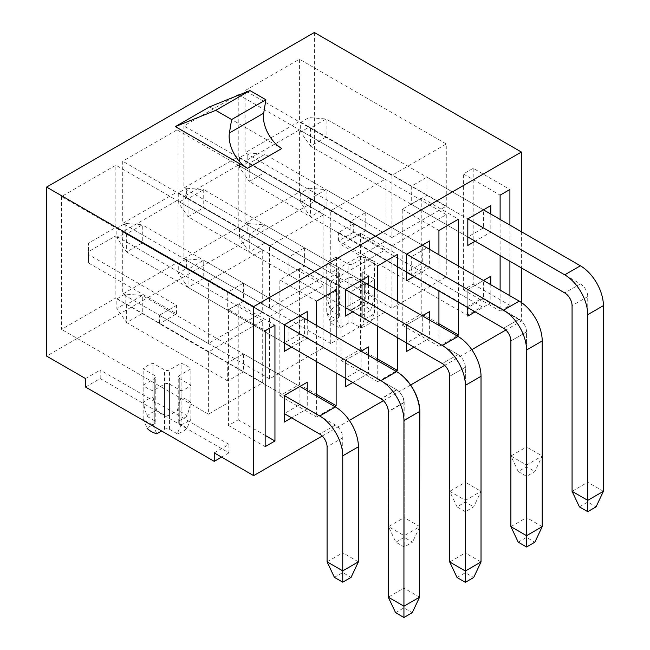 <?xml version="1.0" encoding="UTF-8"?>
<svg xmlns="http://www.w3.org/2000/svg" width="650" height="650" viewBox="0 0 650 650"><rect width="100%" height="100%" fill="white"/><g stroke="black" fill="none" stroke-linecap="round" stroke-linejoin="round"><path stroke-width="0.49" stroke-dasharray="3.25 2.44" d="M467.813 289.534L483.478 280.491L467.813 289.534L467.813 307.621L467.813 289.534L411.271 256.888L411.271 274.983L426.936 265.931L426.936 247.845L411.271 256.888M490.815 284.724L490.815 302.819L475.15 311.862M490.815 214.078L490.815 232.164L475.15 241.207M509.909 225.095L509.909 261.267M509.909 295.75L509.909 305.362L500.118 311.009L500.118 290.095M500.118 255.621L500.118 219.448M397.321 337.577L397.321 301.405M395.858 371.207L377.739 381.664L377.739 360.75M377.739 326.267L377.739 290.095M345.434 360.181L361.099 351.138L345.434 360.181L345.434 378.267L345.434 360.181L288.901 327.543L288.901 345.629L304.566 336.586L304.566 318.5L288.901 327.543M368.444 355.379L368.444 373.466L352.779 382.509M368.444 284.724L368.444 302.811L352.779 311.854M521.406 231.741L521.406 267.914M521.406 302.51L521.406 321.043L505.863 330.021M471.794 349.684L444.673 365.349M410.613 385.011L383.427 400.709M349.318 420.404L322.238 436.036M307.255 320.052L307.255 338.138L291.59 347.181M307.255 390.707L307.255 408.793L291.59 417.836M336.139 372.897L336.139 336.724M334.669 406.534L316.558 416.991L316.558 396.077M316.558 361.595L316.558 325.423M429.626 249.405L429.626 267.491L413.969 276.534M406.624 324.862L422.289 315.811L406.624 324.862L406.624 342.948L406.624 324.862L350.09 292.216L350.09 310.302L365.747 301.259L365.747 283.173L350.09 292.216M429.626 320.052L429.626 338.138L413.969 347.181M458.51 302.25L458.51 266.077M457.039 335.879L438.929 346.336L438.929 325.423M438.929 290.948L438.929 254.768M391.942 175.362L391.942 237.534L446.274 206.164L446.274 143.991L391.942 175.362L245.091 90.578L245.091 152.75L299.423 121.379L299.423 59.207L245.091 90.578M426.936 177.198L426.936 195.284L411.271 204.327L411.271 186.241L426.936 177.198L483.47 209.836L467.813 218.879L467.813 236.966L483.47 227.922L483.47 209.836L326.105 118.974L310.44 128.026L411.271 186.241M314.356 32.5L314.356 201.5L46.597 356.086M61.531 196.552L61.531 329.379L115.862 298.009L115.862 235.836L88.449 251.664L88.449 243.181L115.862 227.362L115.862 165.181L61.531 196.552L208.382 281.336L208.382 343.509L262.714 312.138L262.714 249.966L208.382 281.336M177.052 129.862L122.72 161.224L122.72 223.405L177.052 192.034L177.052 129.862L323.895 214.638L269.563 246.009L269.563 308.181L323.895 276.819L323.895 214.638M122.72 231.879L122.72 294.052L177.052 262.689L177.052 200.509L122.72 231.879L269.563 316.664L269.563 378.836L323.895 347.466L323.895 285.293L269.563 316.664M238.233 94.534L183.901 125.905L183.901 188.077L238.233 156.707L238.233 94.534L385.084 179.311L330.752 210.681L330.752 272.862L385.084 241.491L385.084 179.311M183.901 196.552L183.901 258.733L238.233 227.362L238.233 165.181L183.901 196.552L330.752 281.336L330.752 343.509L385.084 312.138L385.084 249.966L330.752 281.336M245.091 161.232L245.091 223.405L299.423 192.034L299.423 129.862L245.091 161.232L391.942 246.009L391.942 308.181L446.274 276.819L446.274 214.638L391.942 246.009M365.747 212.518L365.747 230.612L350.09 239.655L350.09 221.561L365.747 212.518L422.289 245.164L406.624 254.207L406.624 272.293L422.289 263.25L422.289 245.164L264.916 154.302L249.251 163.345L350.09 221.561M304.566 247.845L304.566 265.931L288.901 274.974L288.901 256.888L304.566 247.845L361.099 280.491L345.434 289.534L345.434 307.621L361.099 298.577L361.099 280.491L203.726 189.629L188.061 198.673L288.901 256.888M314.356 201.5L353.267 223.966L338.585 232.448L467.317 306.776L482.007 298.293L521.406 321.043M85.516 387.034L100.197 378.552L228.938 452.879L228.938 444.405L214.248 452.879M228.938 444.405L100.197 370.077L100.197 378.552M85.516 378.552L100.328 370.004M152.953 390.772A27.69 15.99 180 0 1 143.162 385.117L154.781 378.414A3.461 1.999 -0 0 0 155.789 377A3.461 1.999 -0 0 0 154.781 375.586L143.162 368.883A27.69 15.99 180 0 1 152.953 363.228L164.572 369.931A3.461 1.999 -0 0 0 169.463 369.931L181.082 363.228A27.69 15.99 180 0 1 190.873 368.883L179.254 375.586A3.461 1.999 -0 0 0 178.238 377A3.461 1.999 -0 0 0 179.254 378.414L190.873 385.117A27.69 15.99 180 0 1 181.082 390.772L169.463 384.069A3.461 1.999 -0 0 0 164.572 384.069L152.953 390.772L152.953 424.686L156.772 433.786M336.513 257.254A27.69 15.99 -0 0 0 326.723 262.901L338.341 269.612A3.461 1.999 -0 0 1 339.349 271.026A3.461 1.999 -0 0 1 338.341 272.439L326.723 279.142A27.69 15.99 -0 0 0 336.513 284.798L348.132 278.086A3.461 1.999 -0 0 1 353.023 278.086L364.642 284.798A27.69 15.99 -0 0 0 374.433 279.142L362.814 272.439A3.461 1.999 -0 0 1 361.798 271.026A3.461 1.999 -0 0 1 362.814 269.612L374.433 262.901A27.69 15.99 -0 0 0 364.642 257.254L353.023 263.957A3.461 1.999 -0 0 1 348.132 263.957L336.513 257.254L336.513 291.168A27.69 15.99 -0 0 0 326.723 296.814L326.723 262.901M243.376 283.173L243.376 301.259L227.711 310.302L227.711 292.216L243.376 283.173L299.91 315.811L284.253 324.854L284.253 342.948L299.91 333.905L299.91 315.811L142.293 224.811L126.636 233.862L227.711 292.216M330.541 310.326L338.341 314.827A3.461 1.999 180 0 1 339.349 316.241A3.461 1.999 180 0 1 338.341 317.655L330.541 322.156A22.498 12.992 -0 0 0 340.332 327.803L348.132 323.302A3.461 1.999 180 0 1 353.023 323.302L360.815 327.803A22.498 12.992 -0 0 0 370.606 322.156L362.814 317.655A3.461 1.999 180 0 1 361.798 316.241A3.461 1.999 180 0 1 362.814 314.827L370.606 310.326A22.498 12.992 -0 0 0 360.815 304.671L353.023 309.173A3.461 1.999 180 0 1 348.132 309.173L340.332 304.671A22.498 12.992 -0 0 0 330.541 310.326L326.723 296.814M330.541 322.156L326.723 313.056L326.723 279.142M326.723 313.056A27.69 15.99 -0 0 0 336.513 318.711L336.513 284.798M340.332 327.803L336.513 318.711M360.815 327.803L364.642 318.711L364.642 284.798M364.642 318.711A27.69 15.99 -0 0 0 374.433 313.056L374.433 279.142M370.606 322.156L374.433 313.056M370.606 310.326L374.433 296.814L374.433 262.901M374.433 296.814A27.69 15.99 -0 0 0 364.642 291.168L364.642 257.254M360.815 304.671L364.642 291.168M336.513 291.168L340.332 304.671M281.799 148.509L209.601 106.827M228.938 452.879L221.593 457.121M190.873 402.797A27.69 15.99 180 0 0 181.082 397.142L177.255 410.654A22.498 12.992 180 0 1 187.046 416.309L190.873 402.797L190.873 368.883M181.082 424.686A27.69 15.99 180 0 0 190.873 419.031L187.046 428.131A22.498 12.992 180 0 1 177.255 433.786L181.082 424.686L181.082 390.772M152.953 424.686A27.69 15.99 180 0 1 143.162 419.031L143.162 385.117M146.981 416.309A22.498 12.992 180 0 1 156.772 410.654L152.953 397.142A27.69 15.99 180 0 0 143.162 402.797L146.981 416.309L154.781 420.802A3.461 1.999 -0 0 1 155.789 422.216A3.461 1.999 -0 0 1 154.781 423.629L146.981 428.131L143.162 419.031M177.255 433.786L169.463 429.284A3.461 1.999 -0 0 0 164.572 429.284L161.631 430.983M156.772 410.654L164.572 415.155A3.461 1.999 -0 0 0 169.463 415.155L177.255 410.654M187.046 416.309L179.254 420.802A3.461 1.999 -0 0 0 178.238 422.216A3.461 1.999 -0 0 0 179.254 423.629L187.046 428.131M482.007 306.776L353.267 232.448L338.585 240.922L467.317 315.25L482.007 306.776L482.007 298.293M353.267 232.448L353.267 223.966M152.953 397.142L152.953 363.228M181.082 397.142L181.082 363.228M190.873 419.031L190.873 385.117M143.162 402.797L143.162 368.883M467.317 315.25L467.317 306.776M338.585 240.922L338.585 232.448M208.382 343.509L159.429 315.25L176.564 305.362L88.449 254.491L88.449 243.181M262.714 312.138L115.862 227.362M262.714 249.966L115.862 165.181M243.376 353.827L227.711 362.871L227.711 380.957L243.376 371.914L243.376 353.827L299.91 386.466L284.253 395.509L284.253 413.595L299.91 404.552L299.91 386.466L142.293 295.466L126.636 304.509L227.711 362.871M208.382 351.991L208.382 414.164L262.714 382.793L262.714 320.621L208.382 351.991L159.429 323.724L159.429 315.25M262.714 382.793L115.862 298.009M208.382 414.164L61.531 329.379M262.714 320.621L115.862 235.836M88.449 251.664L88.449 262.966L176.564 313.836L159.429 323.724M243.376 301.259L307.255 338.138M227.711 310.302L284.253 342.948L284.253 351.423M227.711 380.957L126.636 322.595L142.293 313.552L142.293 295.466L125.166 294.052L125.166 303.664L116.846 308.466L116.846 298.862L125.166 294.052M243.376 371.914L307.255 408.793M299.423 268.621L299.423 384.491L279.841 395.793L279.841 279.923L299.423 268.621L336.139 289.811M299.423 384.491L316.558 394.379M279.841 395.793L316.558 416.991M279.841 279.923L316.558 301.121M228.451 309.595L228.451 425.466L238.233 419.819L238.233 303.948L228.451 309.595L265.159 330.793M238.233 419.819L265.159 435.362M228.451 425.466L265.159 446.664M238.233 303.948L274.95 325.138M284.253 422.077L284.253 413.595M176.564 313.836L176.564 305.362M88.449 262.966L88.449 254.491M269.563 246.009L122.72 161.224M269.563 308.181L122.72 223.405M323.895 276.819L177.052 192.034M269.563 378.836L122.72 294.052M323.895 347.466L177.052 262.689M323.895 285.293L177.052 200.509M304.566 265.931L368.444 302.811M288.901 274.974L345.434 307.621L345.434 316.095M288.901 345.629L345.434 378.267L361.099 369.224L361.099 351.138L304.566 318.5M304.566 336.586L368.444 373.466M360.612 233.293L360.612 349.164L341.031 360.466L341.031 244.595L360.612 233.293L397.321 254.491M360.612 349.164L377.739 359.052M341.031 360.466L377.739 381.664M341.031 244.595L377.739 265.793M345.434 386.75L345.434 378.267L188.061 287.414L203.726 278.371L203.726 260.284L396.793 371.743M330.752 210.681L183.901 125.905M330.752 272.862L183.901 188.077M385.084 241.491L238.233 156.707M330.752 343.509L183.901 258.733M385.084 312.138L238.233 227.362M385.084 249.966L238.233 165.181M365.747 230.612L429.626 267.491M350.09 239.655L406.624 272.293L406.624 280.767M350.09 310.302L406.624 342.948L422.289 333.905L422.289 315.811L365.747 283.173M365.747 301.259L429.626 338.138M421.801 197.966L421.801 313.836L402.22 325.138L402.22 209.268L421.801 197.966L458.51 219.164M421.801 313.836L438.929 323.733M402.22 325.138L438.929 346.336M402.22 209.268L438.929 230.466M406.624 351.423L406.624 342.948L249.251 252.086L264.916 243.043L264.916 224.957L458.023 336.448A32.532 18.785 60 0 1 481.024 376.293L481.024 491.319L465.359 482.276L465.359 367.25A10.384 5.996 -120 0 0 458.023 354.534L203.726 207.716L203.726 189.629L186.599 188.216L186.599 197.827L178.271 202.629L178.271 193.018L186.599 188.216M391.942 237.534L245.091 152.75M446.274 206.164L299.423 121.379M446.274 143.991L299.423 59.207M391.942 308.181L245.091 223.405M446.274 276.819L299.423 192.034M446.274 214.638L299.423 129.862M426.936 195.284L490.815 232.164M411.271 204.327L467.813 236.966L467.813 245.448M411.271 274.983L467.813 307.621L483.47 298.577L483.478 280.491L426.936 247.845M426.936 265.931L490.815 302.819M473.192 168.293L473.192 284.164L463.401 289.819L463.401 173.948L473.192 168.293L509.909 189.491M473.192 284.164L509.909 305.362M463.401 289.819L500.118 311.009M463.401 173.948L500.118 195.138M467.813 316.095L467.813 307.621L310.44 216.759L326.105 207.716L326.105 189.629L519.204 301.121A32.532 18.785 60 0 1 542.214 340.966L542.214 455.991L526.549 446.948L526.549 331.923A10.384 5.996 -120 0 0 519.204 319.207L264.916 172.388L264.916 154.302L247.78 152.888L247.78 162.5L239.46 167.302L239.46 157.698L247.78 152.888M334.425 577.371L342.745 572.569L351.065 577.371M358.41 561.827L342.745 552.784L342.745 437.759A10.384 5.996 -120 0 0 335.4 425.043L125.166 303.664M342.745 572.569L342.745 552.784L327.08 561.827M116.846 298.862L126.636 304.509L126.636 322.595L116.846 308.466M125.166 223.405L125.166 233.009L116.846 237.811L116.846 228.207L125.166 223.405L142.293 224.811L142.293 242.905L126.636 251.948L284.253 342.948M395.606 612.698L403.934 607.888L412.254 612.698M419.591 597.155L403.934 588.112L403.934 402.431A10.384 5.996 -120 0 0 396.589 389.716L125.166 233.009M403.934 607.888L403.934 588.112L388.269 597.155M116.846 228.207L126.636 233.862L126.636 251.948L116.846 237.811M457.039 577.509L465.359 572.707L473.688 577.509M481.024 561.966L465.359 552.923L465.359 367.25A10.384 5.996 -120 0 0 458.023 354.534L247.78 233.155L239.46 237.957L239.46 228.345L247.78 223.543L247.78 233.155M465.359 572.707L465.359 552.923L449.702 561.966M345.434 307.621L188.061 216.759L203.726 207.716L186.599 197.827M178.271 193.018L188.061 198.673L188.061 216.759L178.271 202.629M186.599 258.871L186.599 268.483L178.271 273.284L178.271 263.673L186.599 258.871L203.726 260.284L188.061 269.327L381.168 380.811A32.532 18.785 60 0 1 404.178 420.664L404.178 535.681L419.591 526.784M395.858 542.181L404.178 537.379L412.498 542.181L404.178 546.991L395.858 542.181L388.513 526.638L388.513 411.621A10.384 5.996 -120 0 0 381.168 398.905L381.038 398.824M419.843 526.638L404.178 517.595L404.178 402.577A10.384 5.996 -120 0 0 396.833 389.862L186.599 268.483M404.178 537.379L404.178 517.595L388.513 526.638L404.178 535.681L404.178 546.991M178.271 263.673L188.061 269.327L188.061 287.414L178.271 273.284M419.591 527.158L412.498 542.181M518.229 542.181L526.549 537.379L534.869 542.181M542.214 526.638L526.549 517.595L526.549 331.923A10.384 5.996 -120 0 0 519.204 319.207L308.969 197.827L300.649 202.629L300.649 193.026L308.969 188.216L308.969 197.827M526.549 537.379L526.549 517.595L510.884 526.638M406.624 272.293L249.251 181.431L264.916 172.388L247.78 162.5M239.46 157.698L249.251 163.345L249.251 181.431L239.46 167.302M247.78 223.543L264.916 224.957L249.251 234L442.358 345.491A32.532 18.785 60 0 1 465.359 385.336L465.359 500.362L481.024 491.319L473.688 506.862L465.359 511.664L457.039 506.862L465.359 502.052L473.688 506.862M465.359 502.052L465.359 482.276L449.702 491.319L449.702 376.293L465.359 367.25L449.702 376.293M457.039 506.862L449.702 491.319L465.359 500.362L465.359 511.664M239.46 228.345L249.251 234L249.251 252.086L239.46 237.957M308.969 117.569L308.969 127.173L300.649 131.974L300.649 122.371L308.969 117.569L326.105 118.974L326.105 137.069L310.44 146.112L467.813 236.966M579.418 506.862L587.738 502.052L596.058 506.862M603.403 491.319L587.738 482.276L587.738 296.595A10.384 5.996 -120 0 0 580.393 283.879L308.969 127.173M587.738 502.052L587.738 482.276L572.073 491.319M300.649 122.371L310.44 128.026L310.44 146.112L300.649 131.974M308.969 188.216L326.105 189.629L310.44 198.673L503.547 310.164A32.532 18.785 60 0 1 526.549 350.009L526.549 465.034L542.214 455.991L534.869 471.534L526.549 476.336L518.229 471.534L526.549 466.733L534.869 471.534M526.549 466.733L526.549 446.948L510.884 455.991L510.884 340.966L526.549 331.923L510.884 340.966M518.229 471.534L510.884 455.991L526.549 465.034L526.549 476.336M300.649 193.026L310.44 198.673L310.44 216.759L300.649 202.629M338.341 314.827L338.341 269.612M338.341 317.655L338.341 272.439M348.132 323.302L348.132 278.086M353.023 323.302L353.023 278.086M362.814 317.655L362.814 272.439M362.814 314.827L362.814 269.612M353.023 309.173L353.023 263.957M348.132 309.173L348.132 263.957M164.572 415.155L164.572 369.931M169.463 415.155L169.463 369.931M179.254 420.802L179.254 375.586M179.254 423.629L179.254 378.414M169.463 429.284L169.463 384.069M164.572 429.284L164.572 384.069M154.781 423.629L154.781 378.414M154.781 420.802L154.781 375.586M342.745 437.759L327.08 446.802M335.4 425.043L319.735 434.086M403.934 402.431L388.269 411.474M396.589 389.716L380.924 398.759M458.023 354.534L442.358 363.577L458.023 354.534M396.833 371.767L381.168 380.811M419.591 411.759L404.178 420.664M404.178 402.577L388.513 411.621M396.833 389.862L381.168 398.905M519.204 319.207L503.547 328.25L519.204 319.207M458.023 336.448L442.358 345.491M481.024 376.293L465.359 385.336M587.738 296.595L572.073 305.638M580.393 283.879L564.728 292.923M519.204 301.121L503.547 310.164M542.214 340.966L526.549 350.009M339.349 316.241L339.349 271.026M361.798 316.241L361.798 271.026M178.238 422.216L178.238 377M155.789 422.216L155.789 377"/><path stroke-width="0.97" d="M490.815 276.25L483.478 280.491L490.815 276.25L490.815 284.724M475.15 311.862L467.813 316.095L467.813 307.621L503.547 328.25L406.624 272.293M475.15 241.207L467.813 245.448L467.813 218.879L490.815 205.595L490.815 214.078M500.118 219.448L500.118 195.138L509.909 189.491L509.909 225.095M509.909 261.267L509.909 295.75M500.118 290.095L500.118 255.621M377.739 359.052L397.321 370.362L397.321 337.577M397.321 301.405L397.321 254.491L377.739 265.793L377.739 290.095M397.321 370.362L395.858 371.207M377.739 360.75L377.739 326.267M368.444 346.905L361.099 351.138L368.444 346.905L368.444 355.379M352.779 382.509L345.434 386.75L345.434 378.267L381.038 398.824M352.779 311.854L345.434 316.095L345.434 289.534L368.444 276.25L368.444 284.724M322.238 436.036L253.654 475.629L253.654 306.629L521.406 152.043L521.406 231.741M521.406 267.914L521.406 302.51M505.863 330.021L471.794 349.684M444.673 365.349L410.613 385.011M383.427 400.709L349.318 420.404M274.95 441.009L274.95 325.138L265.159 330.793L265.159 446.664L274.95 441.009L265.159 435.362M291.59 347.181L284.253 351.423L284.253 324.854L307.255 311.577L307.255 320.052M291.59 417.836L284.253 422.077L284.253 395.509L307.255 382.224L307.255 390.707M316.558 394.379L336.139 405.681L336.139 372.897M336.139 336.724L336.139 289.811L316.558 301.121L316.558 325.423M336.139 405.681L334.669 406.534M316.558 396.077L316.558 361.595M413.969 276.534L406.624 280.767L406.624 254.207L429.626 240.922L429.626 249.405M429.626 311.577L422.289 315.811L429.626 311.577L429.626 320.052M413.969 347.181L406.624 351.423L406.624 342.948L442.358 363.577L345.434 307.621M438.929 323.733L458.51 335.034L458.51 302.25M458.51 266.077L458.51 219.164L438.929 230.466L438.929 254.768M458.51 335.034L457.039 335.879M438.929 325.423L438.929 290.948M221.593 457.121L214.248 461.362L85.516 387.034L85.516 378.552L46.597 356.086L46.597 187.086L314.356 32.5L521.406 152.043M214.248 461.362L214.248 452.879L253.654 475.629M231.627 119.543L229.418 132.966A26.008 15.015 -120 0 0 247.536 168.293L175.338 126.612L215.719 110.354L231.627 119.543L265.891 99.759L263.681 113.181A26.008 15.015 -120 0 0 281.799 148.509L247.536 168.293M175.338 126.612L209.601 106.827L249.982 90.578L265.891 99.759M249.982 90.578L215.719 110.354M161.631 430.983L156.772 433.786A22.498 12.992 180 0 1 146.981 428.131M46.597 187.086L253.654 306.629M284.253 324.854L380.924 380.673A32.532 18.785 60 0 1 403.934 420.517L403.934 606.198L419.591 597.155L419.591 411.474A32.532 18.785 60 0 0 396.589 371.629L299.91 315.811L307.255 311.577M284.253 395.509L319.735 416A32.532 18.785 60 0 1 342.745 455.845L342.745 570.871L358.41 561.827L358.41 446.802A32.532 18.785 60 0 0 335.4 406.957L299.91 386.466L307.255 382.224M345.434 289.534L442.358 345.491A32.532 18.785 60 0 1 465.359 385.336L465.359 571.009L481.024 561.966L481.024 376.293A32.532 18.785 60 0 0 458.023 336.448L361.099 280.491L368.444 276.25M406.624 254.207L503.547 310.164A32.532 18.785 60 0 1 526.549 350.009L526.549 535.681L542.214 526.638L542.214 340.966A32.532 18.785 60 0 0 519.204 301.121L422.289 245.164L429.626 240.922M467.813 218.879L564.728 274.836A32.532 18.785 60 0 1 587.738 314.681L587.738 500.362L603.403 491.319L603.403 305.638A32.532 18.785 60 0 0 580.393 265.793L483.47 209.836L490.815 205.595M358.41 561.827L351.065 577.371L342.745 582.173L334.425 577.371L327.08 561.827L327.08 446.802A10.384 5.996 -120 0 0 319.735 434.086L284.253 413.595M327.08 561.827L342.745 570.871L342.745 582.173M419.591 597.155L412.254 612.698L403.934 617.5L395.606 612.698L388.269 597.155L388.269 411.474A10.384 5.996 -120 0 0 380.924 398.759L284.253 342.948M388.269 597.155L403.934 606.198L403.934 617.5M481.024 561.966L473.688 577.509L465.359 582.319L457.039 577.509L449.702 561.966L449.702 376.293A10.384 5.996 -120 0 0 442.358 363.577A10.384 5.996 -120 0 1 449.702 376.293M449.702 561.966L465.359 571.009L465.359 582.319M396.793 371.743L396.833 371.767A32.532 18.785 60 0 1 419.843 411.621L419.591 527.158M542.214 526.638L534.869 542.181L526.549 546.991L518.229 542.181L510.884 526.638L510.884 340.966A10.384 5.996 -120 0 0 503.547 328.25A10.384 5.996 -120 0 1 510.884 340.966M510.884 526.638L526.549 535.681L526.549 546.991M603.403 491.319L596.058 506.862L587.738 511.664L579.418 506.862L572.073 491.319L572.073 305.638A10.384 5.996 -120 0 0 564.728 292.923L467.813 236.966M572.073 491.319L587.738 500.362L587.738 511.664M263.681 113.181L229.418 132.966M335.4 406.957L319.735 416M358.41 446.802L342.745 455.845M396.589 371.629L380.924 380.673M419.591 411.474L403.934 420.517M458.023 336.448L442.358 345.491M481.024 376.293L465.359 385.336M519.204 301.121L503.547 310.164M542.214 340.966L526.549 350.009M580.393 265.793L564.728 274.836M603.403 305.638L587.738 314.681"/></g></svg>
